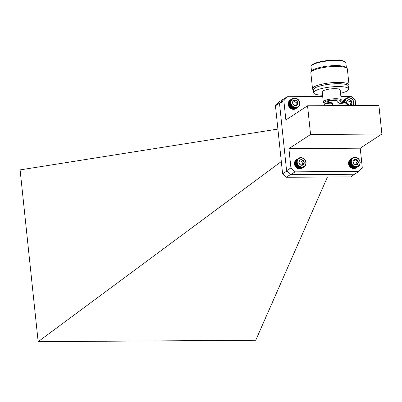 <?xml version="1.0" encoding="UTF-8"?>
<svg xmlns="http://www.w3.org/2000/svg" width="402" height="402" viewBox="0 0 402 402"><rect width="100%" height="100%" fill="white"/><g stroke="black" fill="none" stroke-linecap="round" stroke-linejoin="round"><path stroke-width="0.6" d="M359.584 160.71A4.668 4.166 56.8 0 0 353.876 157.81A4.668 4.166 56.8 0 0 351.68 163.513A4.668 4.166 56.8 0 0 357.388 166.413A4.668 4.166 56.8 0 0 359.584 160.71M359.715 160.438L360.232 162.503L359.921 164.524L359.167 165.795L357.614 166.936L357.388 166.719L356.674 167.207L356.479 166.925L356.182 167.262L356.006 166.951L355.685 167.262L355.529 166.925L355.182 167.207L354.579 166.719L354.187 166.936L354.122 166.539L353.71 166.719L353.675 166.312L353.252 166.458L352.845 165.724L352.408 165.795L352.479 165.373L352.036 165.403L351.84 164.564L351.403 164.524L351.579 164.122L351.152 164.041L351.363 163.654L350.946 163.544L351.192 163.172L350.79 163.026L351.067 162.674L350.69 162.503L350.966 161.679L350.634 161.453L350.991 161.182L350.795 160.438L351.192 160.232L350.951 159.956L351.363 159.79L351.408 159.076L351.84 158.981L351.7 158.684L353.257 157.544L354.685 157.217L356.68 157.544L358.458 158.684L359.715 160.438M358.081 161.242A2.899 2.588 56.8 0 0 357.212 160.021A2.899 2.588 56.8 0 0 354.539 159.438A2.899 2.588 56.8 0 0 352.961 161.529A2.899 2.588 56.8 0 0 354.051 164.202A2.899 2.588 56.8 0 0 356.72 164.785A2.899 2.588 56.8 0 0 358.303 162.694A2.899 2.588 56.8 0 0 358.081 161.242M357.609 161.453L357.212 160.021L354.539 159.438L352.961 161.529L354.051 164.202L356.72 164.785L358.303 162.694L357.609 161.453M352.413 158.021L350.187 159.81M352.036 158.333L349.941 159.705L349.851 160.127M351.7 158.684L349.604 160.056L349.549 160.478M351.408 159.076L349.308 160.448L349.288 160.865M351.152 159.504L349.057 160.875L349.072 161.287M350.951 159.956L348.851 161.328L348.901 161.735M350.795 160.438L348.695 161.81L348.775 162.202M350.69 160.941L348.589 162.313L348.695 164.398L349.599 166.353L351.152 167.83L352.584 168.468L354.68 167.096M352.76 168.348L353.082 168.579L355.182 167.207M353.237 168.423L353.584 168.634L355.685 167.262M353.715 168.453L354.087 168.634L356.182 167.262M354.187 168.423L354.579 168.579L356.674 167.207M354.649 168.348L355.056 168.468L357.152 167.096M355.092 168.217L355.514 168.302L357.614 166.936M355.519 168.036L358.051 166.719M355.921 167.81L358.458 166.458M356.051 164.719L356.881 163.624L355.79 160.951L353.67 160.488M353.117 160.368L354.539 159.438M356.881 163.624L358.303 162.694M355.79 160.951L357.212 160.021M353.257 157.544L352.911 157.77M353.418 157.579L353.715 157.383M354.192 157.272L353.931 157.443M352.82 157.76L352.418 158.021M350.991 161.182L348.7 162.684M350.634 161.453L348.539 162.825M350.966 161.679L348.675 163.177M350.634 161.976L348.539 163.348M350.991 162.177L348.7 163.674M350.69 162.503L348.589 163.875M351.067 162.674L348.775 164.177M350.79 163.026L348.695 164.398M351.192 163.172L348.896 164.669M350.946 163.544L348.851 164.915M351.363 163.654L349.067 165.152M351.152 164.041L349.057 165.413M351.579 164.122L349.283 165.619M351.403 164.524L349.308 165.895M351.84 164.564L349.544 166.066M351.7 164.981L349.599 166.353M352.137 164.986L349.846 166.483M352.036 165.403L349.936 166.775M352.479 165.373L350.182 166.87M352.408 165.795L350.313 167.167M352.845 165.724L350.554 167.227M352.815 166.147L350.72 167.518M353.247 166.041L350.956 167.539M353.252 166.458L351.152 167.83M353.675 166.312L351.378 167.81M353.71 166.719L351.614 168.091M354.122 166.539L351.825 168.041M354.187 166.936L352.092 168.307M354.579 166.719L352.288 168.217M358.83 166.147L358.483 166.373M359.167 165.795L358.865 165.991M359.463 165.403L359.197 165.579M299.585 103.073A4.668 4.166 56.8 0 0 295.033 98.324A4.668 4.166 56.8 0 0 290.947 102.616A4.668 4.166 56.8 0 0 295.5 107.364A4.668 4.166 56.8 0 0 299.585 103.073M299.847 102.962L299.641 105.007L298.646 106.701L297.033 107.751L296.812 107.52L296.56 107.887L296.354 107.625L296.078 107.972L295.887 107.676L295.078 107.972L294.937 107.625L294.576 107.892L293.993 107.369L293.591 107.57L293.54 107.168L293.123 107.329L293.103 106.917L292.671 107.048L292.686 106.625L291.862 106.344L291.947 105.922L291.505 105.937L291.626 105.515L291.189 105.495L291.344 105.083L290.912 105.028L291.103 104.631L290.505 104.028L290.762 103.666L290.294 102.982L290.611 102.666L290.264 102.455L290.611 102.168L290.294 101.937L290.661 101.681L290.37 101.43L290.907 100.746L290.681 100.465L291.098 100.314L290.907 100.023L291.937 99.204L291.852 98.907L293.581 98.053L295.063 97.967L297.018 98.611L298.284 99.601L299.46 101.41L299.847 102.962M297.947 102.987A2.899 2.588 56.8 0 0 297.515 101.565A2.899 2.588 56.8 0 0 295.123 100.038A2.899 2.588 56.8 0 0 292.872 101.319A2.899 2.588 56.8 0 0 293.018 104.123A2.899 2.588 56.8 0 0 295.41 105.651A2.899 2.588 56.8 0 0 297.661 104.369A2.899 2.588 56.8 0 0 297.947 102.987M297.44 103.063L297.515 101.565L295.123 100.038L292.872 101.319L293.018 104.123L295.41 105.651L297.661 104.369L297.44 103.063M292.244 98.621L289.998 100.405M291.852 98.907L289.752 100.279L289.646 100.701M291.495 99.244L289.4 100.611L289.324 101.038M291.179 99.616L289.083 100.987L289.043 101.41M290.907 100.023L288.807 101.394L288.807 101.812M290.681 100.465L288.581 101.837L288.611 102.249M290.5 100.937L288.4 102.309L288.465 102.706M290.37 101.43L288.274 102.796L288.274 104.877L289.088 106.867L290.576 108.414L292.475 109.264L294.576 107.892M292.641 109.128L292.978 109.344L295.078 107.972M293.118 109.178L293.48 109.369L295.581 107.997M293.596 109.178L293.978 109.344L296.078 107.972M294.063 109.123L294.465 109.259L296.56 107.887M294.515 109.017L294.932 109.123L297.033 107.751M294.952 108.862L295.38 108.932L297.48 107.56M295.364 108.661L297.902 107.319M296.234 105.193L296.093 102.49L293.701 100.967L292.857 101.445M293.701 100.967L295.123 100.038M296.093 102.49L297.515 101.565M294.068 97.972L293.817 98.133M293.581 98.053L293.299 98.239M293.113 98.194L292.792 98.405M292.661 98.384L292.289 98.626M290.661 101.681L288.365 103.178M290.294 101.937L288.194 103.309M290.611 102.168L288.314 103.671M290.264 102.455L288.169 103.827M290.611 102.666L288.319 104.168M290.294 102.982L288.194 104.354M290.661 103.168L288.37 104.666M290.375 103.505L288.274 104.877M290.762 103.666L288.465 105.163M290.505 104.028L288.405 105.399M290.907 104.153L288.616 105.651M290.686 104.535L288.586 105.907M291.103 104.631L288.812 106.128M290.912 105.028L288.817 106.399M291.344 105.083L289.048 106.585M291.189 105.495L289.088 106.867M291.626 105.515L289.329 107.017M291.505 105.937L289.405 107.309M291.947 105.922L289.651 107.419M291.862 106.344L289.762 107.716M292.299 106.294L290.008 107.791M292.249 106.716L290.154 108.088M292.686 106.625L290.395 108.123M292.671 107.048L290.576 108.414M293.103 106.917L290.807 108.419M293.123 107.329L291.023 108.701M293.54 107.168L291.244 108.666M293.591 107.57L291.495 108.942M293.993 107.369L291.701 108.872M294.078 107.756L291.978 109.128M294.46 107.525L292.169 109.022M298.289 107.032L297.917 107.279M298.646 106.701L298.324 106.912M298.962 106.329L298.681 106.515M299.234 105.917L298.982 106.083M352.876 105.495A4.668 4.166 56.8 0 0 353.549 101.801A4.668 4.166 56.8 0 0 348.604 97.972A4.668 4.166 56.8 0 0 345.062 102.46M344.388 102.585L344.71 101.776L344.393 101.54L344.76 101.289L344.474 101.033L344.866 100.812L344.609 100.545L345.016 100.359L344.79 100.078L345.976 98.53L348.197 97.611L350.197 97.842L352.403 99.269L353.569 101.088L353.971 103.168L353.313 105.59M351.961 102.063A2.899 2.588 56.8 0 0 351.273 100.731A2.899 2.588 56.8 0 0 348.685 99.706A2.899 2.588 56.8 0 0 346.775 101.465A2.899 2.588 56.8 0 0 347.454 104.244A2.899 2.588 56.8 0 0 350.041 105.264A2.899 2.588 56.8 0 0 351.951 103.505A2.899 2.588 56.8 0 0 351.961 102.063M351.469 102.214L351.273 100.731L348.685 99.706L346.775 101.465L347.454 104.244L350.041 105.264L351.951 103.505L351.469 102.214M346.368 98.244L344.122 100.028M345.976 98.53L343.876 99.902L343.765 100.319M345.619 98.857L343.519 100.229L343.444 100.651M345.298 99.229L343.202 100.6L343.157 101.023M345.022 99.636L342.926 101.008L342.916 101.425M344.79 100.078L342.695 101.445L342.72 101.857M344.609 100.545L342.509 101.912L342.569 102.314M344.474 101.033L342.378 102.404L342.469 102.786M349.71 105.188L350.529 104.435L349.851 101.661L347.519 100.741M350.529 104.435L351.951 103.505M349.851 101.661L351.273 100.731M347.71 97.691L347.434 97.872M347.243 97.822L346.921 98.033M346.79 98.008L346.423 98.249M344.76 101.289L342.951 102.47M344.393 101.54L342.971 102.47M344.71 101.776L343.725 102.42M344.363 102.063L343.816 102.42M305.274 160.614A4.668 4.166 56.8 0 0 299.364 158.343A4.668 4.166 56.8 0 0 297.792 164.323A4.668 4.166 56.8 0 0 303.706 166.599A4.668 4.166 56.8 0 0 305.274 160.614M305.359 160.303L306.083 162.318L305.982 164.383L305.374 165.75L303.962 167.071L302.098 167.619L301.922 167.312L301.098 167.564L300.967 167.207L300.596 167.458L300.495 167.081L300.103 167.297L299.59 166.679L299.168 166.825L299.163 166.408L298.731 166.513L298.39 165.74L297.947 165.775L298.053 165.353L297.611 165.348L297.751 164.936L297.314 164.895L297.49 164.488L297.063 164.413L297.098 163.539L296.701 163.398L296.897 162.549L296.54 162.348L296.872 162.046L296.54 161.825L296.897 161.554L296.591 161.313L297.093 160.604L296.847 160.328L297.264 160.157L297.053 159.87L297.48 159.74L297.304 159.443L298.711 158.122L300.575 157.579L302.57 157.896L303.947 158.679L305.359 160.303M303.857 161.318A2.899 2.588 56.8 0 0 302.872 160.192A2.899 2.588 56.8 0 0 300.183 159.906A2.899 2.588 56.8 0 0 298.847 162.182A2.899 2.588 56.8 0 0 300.199 164.75A2.899 2.588 56.8 0 0 302.882 165.031A2.899 2.588 56.8 0 0 304.219 162.755A2.899 2.588 56.8 0 0 303.857 161.318M303.399 161.569L302.872 160.192L300.183 159.906L298.847 162.182L300.199 164.75L302.882 165.031L304.219 162.755L303.399 161.569M298.711 158.122L296.078 160.177M297.932 158.7L295.837 160.071L295.741 160.493M297.596 159.051L295.5 160.423L295.445 160.845M297.304 159.443L295.204 160.815L295.184 161.237M297.053 159.87L294.952 161.242L294.967 161.654M296.847 160.328L294.751 161.699L294.797 162.101M296.696 160.81L294.596 162.182L294.676 162.569M296.591 161.313L294.495 162.684L294.601 164.77L295.219 166.267L296.631 167.885L298.5 168.83L300.596 167.458M298.676 168.709L298.998 168.935L301.098 167.564M299.153 168.785L299.5 168.991L301.601 167.619M299.631 168.81L300.003 168.991L302.098 167.619M300.103 168.78L300.495 168.93L302.59 167.564M300.56 168.699L300.972 168.82L303.068 167.448M301.008 168.569L301.43 168.659L303.53 167.287M301.435 168.393L303.962 167.071M301.832 168.162L304.369 166.805M302.008 165.031L302.796 163.684L301.45 161.122L299.505 160.916M302.796 163.684L304.219 162.755M301.45 161.122L302.872 160.192M298.802 158.137L299.148 157.911M299.606 157.745L299.304 157.941M296.897 161.554L294.601 163.051M296.54 161.825L294.44 163.197M296.872 162.046L294.576 163.549M296.54 162.348L294.445 163.72M296.897 162.549L294.606 164.046M296.596 162.875L294.495 164.247M296.972 163.046L294.681 164.549M296.701 163.398L294.601 164.77M297.098 163.539L294.807 165.041M296.857 163.915L294.756 165.282M297.269 164.021L294.978 165.523M297.063 164.413L294.962 165.785M297.49 164.488L295.194 165.991M297.314 164.895L295.219 166.267M297.751 164.936L295.455 166.433M297.611 165.348L295.515 166.719M298.053 165.353L295.756 166.85M297.947 165.775L295.852 167.147M298.39 165.74L296.098 167.242M298.324 166.162L296.224 167.533M298.761 166.091L296.47 167.594M298.731 166.513L296.631 167.885M299.163 166.408L296.867 167.905M299.168 166.825L297.068 168.192M299.59 166.679L297.294 168.177M299.626 167.086L297.53 168.453M300.033 166.905L297.741 168.403M300.103 167.297L298.008 168.669M300.495 167.081L298.204 168.579M304.741 166.493L304.394 166.724M305.078 166.142L304.776 166.338M305.374 165.75L305.108 165.925M300.083 157.634L299.822 157.805M355.75 105.475L355.197 100.239L351.021 96.304L340.861 96.369M322.695 96.49L287.204 96.726L283.857 100.711L285.882 119.952L307.545 105.796L310.56 134.494L288.897 148.655L360.237 148.182L362.262 167.428L358.916 171.413L354.584 174.242L290.767 174.664L286.591 170.729L279.526 103.54L282.872 99.555L287.204 96.726M288.897 148.655L290.922 167.9L295.098 171.835L358.916 171.413M283.857 100.711L279.526 103.54M290.922 167.9L286.591 170.729M295.098 171.835L290.767 174.664M310.56 134.494L381.9 134.022L378.885 105.324L307.545 105.796M381.9 134.022L360.237 148.182M343.504 105.249A3.884 0.874 -6 0 1 344.635 105.198A3.884 0.874 -6 0 1 346.871 105.535M340.544 93.334A17.603 3.955 174 0 0 347.398 90.797A17.603 3.955 174 0 0 348.705 89.063L348.403 86.194A17.603 3.955 174 0 0 334.082 83.807A17.603 3.955 174 0 0 314.696 88.144A17.603 3.955 174 0 0 313.394 89.872L313.696 92.746A17.603 3.955 174 0 0 322.565 95.224M348.433 86.5L348.896 85.661A18.366 4.131 174 0 0 349.047 85.003A18.366 4.131 174 0 0 334.102 82.516A18.366 4.131 174 0 0 313.877 87.038A18.366 4.131 174 0 0 312.515 88.847A18.366 4.131 174 0 0 312.801 89.455L313.424 90.179M349.047 85.003L347.368 69.023A18.366 4.131 174 0 0 346.981 68.31A18.366 4.131 174 0 0 330.766 66.647A18.366 4.131 174 0 0 312.198 71.059A18.366 4.131 174 0 0 311.063 72.084A18.366 4.131 174 0 0 310.836 72.862L312.515 88.847M346.981 68.31L346.067 67.41A17.537 3.94 174 0 0 330.58 65.822A17.537 3.94 174 0 0 312.856 70.033A17.537 3.94 174 0 0 311.771 71.013L311.063 72.084M346.398 67.732L345.901 63.013A17.537 3.94 174 0 0 345.554 62.35A17.537 3.94 174 0 0 330.097 60.737A17.537 3.94 174 0 0 312.319 64.953A17.537 3.94 174 0 0 311.223 65.958A17.537 3.94 174 0 0 311.022 66.677L311.515 71.4M345.554 62.35L345.107 61.898A17.13 3.849 174 0 0 330.007 60.32A17.13 3.849 174 0 0 312.635 64.441A17.13 3.849 174 0 0 311.565 65.42L311.223 65.958M338.162 105.284L337.74 101.254A5.422 1.221 174 0 0 333.328 100.52A5.422 1.221 174 0 0 327.354 101.857A5.422 1.221 174 0 0 326.952 102.389L326.997 102.806M337.881 102.61A8.135 1.829 174 0 0 339.836 101.771A8.135 1.829 174 0 0 340.263 101.415A8.135 1.829 174 0 0 334.73 99.827A8.135 1.829 174 0 0 324.861 101.872A8.135 1.829 174 0 0 324.52 103.068A8.135 1.829 174 0 0 325.303 103.43M340.263 101.415L341.052 100.49A9.04 2.03 174 0 0 341.243 100.003A9.04 2.03 174 0 0 333.891 98.776A9.04 2.03 174 0 0 323.937 101.002A9.04 2.03 174 0 0 323.263 101.892A9.04 2.03 174 0 0 323.555 102.329L324.52 103.068M341.243 100.003L340.187 89.963A9.04 2.03 174 0 0 332.836 88.736A9.04 2.03 174 0 0 322.881 90.963A9.04 2.03 174 0 0 322.208 91.852L323.263 101.892M348.705 89.063A17.603 3.955 174 0 0 334.384 86.676A17.603 3.955 174 0 0 314.997 91.013A17.603 3.955 174 0 0 313.696 92.746M346.293 105.54A14.462 3.251 174 0 0 345.439 105.234L345.469 105.545M329.278 105.651L329.243 105.339L345.439 105.234M329.243 105.339A14.462 3.251 174 0 0 327.429 105.666M326.926 105.666A3.884 0.874 -6 0 1 330.258 105.294A3.884 0.874 -6 0 1 331.253 105.329M282.601 173.795L286.691 171.121L290.39 174.604L286.294 177.277L282.601 173.795L275.455 105.826L278.415 102.299L282.817 99.621M282.505 99.626L279.581 103.475M286.656 170.795L286.691 171.121M279.546 103.148L275.455 105.826M327.444 177.006L255.757 340.243L38.155 341.68L20.1 169.905L277.898 129.062M38.155 341.68L281.31 161.539M286.294 177.277L350.856 176.85L354.685 174.177M290.696 174.599L290.39 174.604M354.946 174.177L355.262 173.8M343.981 102.44L340.152 103.726M344.413 103.093A3.884 0.874 174 0 0 339.082 104.46C338.529 103.485 340.187 102.801 344.067 102.415C346.167 102.545 347.082 102.957 346.81 103.646A3.884 0.874 174 0 0 344.413 103.093M329.605 102.535L325.776 103.822M330.037 103.188A3.884 0.874 174 0 0 324.705 104.555C324.153 103.58 325.816 102.897 329.69 102.51C331.791 102.641 332.705 103.053 332.434 103.741A3.884 0.874 174 0 0 330.037 103.188M346.81 103.646L347.011 105.535M339.082 104.46L339.167 105.274M332.434 103.741L332.6 105.319M324.705 104.555L324.821 105.681"/></g></svg>
